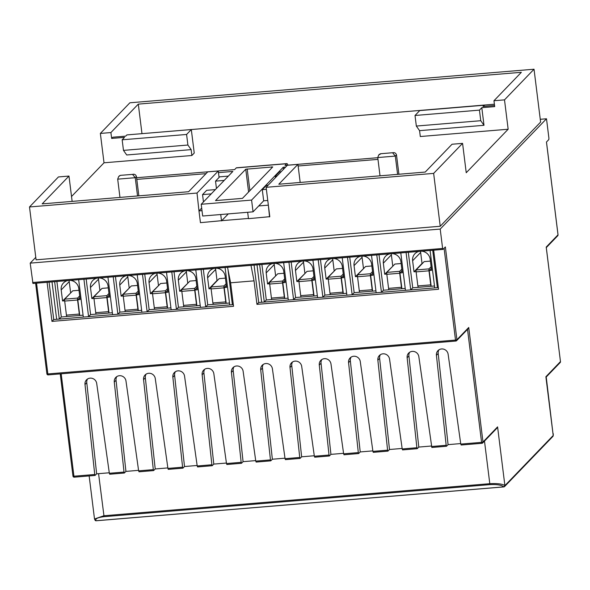 <?xml version="1.0" encoding="UTF-8"?>
<svg xmlns="http://www.w3.org/2000/svg" width="590" height="590" viewBox="0 0 590 590"><rect width="100%" height="100%" fill="white"/><g stroke="black" fill="none" stroke-linecap="round" stroke-linejoin="round"><path stroke-width="0.89" d="M202.009 210.66L198.97 210.918L197.016 193.048L29.5 206.965L36.086 259.821L440.228 226.258L540.61 122.086L534.031 69.222L129.881 102.793L100.359 133.428L104.017 162.796L71.523 196.514M29.5 206.965L58.432 176.941L68.978 176.063L72.135 201.389M440.228 226.258L433.643 173.394L462.575 143.37L466.233 172.737L508.16 129.232L504.502 99.865L534.031 69.222M433.643 173.394L266.127 187.31L269.785 216.678L248.464 218.669L247.667 212.282M228.286 213.89L221.759 220.667L248.434 218.447M100.359 133.428L110.905 132.558L138.303 104.12L521.361 72.305L493.963 100.735L504.502 99.865M197.016 193.048L218.27 170.989L219.074 177.45L215.534 181.13L216.449 188.461M68.978 176.063L42.17 203.882L188.601 191.72L207.732 171.867L218.27 170.989M110.905 132.558L111.635 138.429L124.52 137.359L122.159 139.808L186.588 134.461L191.308 129.557L194.235 153.053L191.875 155.502L104.017 162.796M494.553 105.492L482.989 106.458L484.169 105.234L419.741 110.581L415.013 115.485L479.441 110.131L481.809 107.682L483.999 125.301L419.571 130.656L420.301 136.526L508.16 129.232M141.784 133.672L494.391 104.216M191.875 155.502L191.145 149.624L126.717 154.978L123.472 150.384L187.9 145.029L191.145 149.624M266.127 187.31L287.389 165.252L297.928 164.374L278.797 184.228L425.228 172.066L452.036 144.24L462.575 143.37M493.963 100.735L494.693 106.613L481.809 107.682M269.549 216.921L268.325 204.929M221.759 220.667L200.438 222.659L198.97 210.918M199.206 210.667L201.692 208.093M215.357 189.596L206.677 190.319L202.547 194.604L203.454 201.942M138.303 104.12L141.961 133.488M111.635 138.429L112.815 137.204L125.7 136.135L126.88 134.911L191.308 129.557M228.345 176.115L219.664 176.838L219.074 177.45M268.089 205.173L258.715 205.954L253.051 211.832L202.68 216.021L201.212 204.273L232.866 171.424L218.477 172.619M136.438 176.469L135.258 177.693L132.558 174.389C134.424 173.895 135.722 174.588 136.438 176.469L138.857 195.851M136.806 179.404L205.999 173.659M132.558 174.389L120.412 175.341L118.656 176.602L117.69 179.154L135.258 177.693L137.536 195.961M117.69 179.154L119.962 197.421M288.009 165.156L287.478 164.168A6.018 1.298 85.3 0 0 286.851 163.607L236.479 167.789A6.018 1.298 85.3 0 0 236.251 167.914L234.636 169.588L136.6 177.73M377.762 157.7L285.007 165.407L286.622 163.732A6.018 1.298 85.3 0 1 286.851 163.607M393.279 152.685L392.616 152.788C394.481 152.294 395.779 152.987 396.495 154.868L398.914 174.249M392.616 152.788L395.315 156.092L397.594 174.36M379.414 154.285L380.897 153.761L378.714 155L377.748 157.552L380.019 175.82M377.976 159.374L298.134 166.004M285.656 167.044L283.237 167.243L283.488 169.293M281.142 171.734L279.409 171.874L275.279 176.167L275.456 177.627M253.051 211.832L251.583 200.084L283.237 167.243M258.715 205.954L263.678 200.806L267.772 200.467M268.148 185.208L266.422 185.356L262.284 189.648L263.678 200.806M297.928 164.374L300.185 182.45M415.013 115.485L416.334 126.053L419.571 130.656M484.169 105.234L484.309 106.347M186.588 134.461L187.9 145.029M122.159 139.808L123.472 150.384M479.441 110.131L480.762 120.707L416.334 126.053M483.999 125.301L480.762 120.707M262.284 189.648L266.378 189.302M275.279 176.167L277.005 176.019M242.468 198.365L272.728 166.941L245.757 169.227L215.527 200.6L242.468 198.365M221.523 220.911L220.726 214.517M215.534 181.13L224.207 180.407M202.547 194.604L211.22 193.889M251.583 200.084L201.212 204.273M120.412 175.348L119.357 175.886M496.588 428.524L497.584 426.88L482.996 442.013L468.733 327.48L456.925 339.737L445.362 246.937L442.957 249.415L442.618 248.456L440.206 229.075L30.201 263.133L35.776 257.351M440.206 229.075L546.495 118.774L540.263 119.298M442.906 249.393L32.952 283.466L30.201 263.133M560.168 362.555A1.202 1.202 0 0 0 560.493 361.567L545.883 376.752L553.206 435.486L546.222 377.003L560.168 362.555A1.202 1.158 -136.1 0 0 560.471 361.618L546.207 247.085L558.015 234.835L546.458 142.028L548.818 139.579L548.907 138.163L546.495 118.774M546.207 247.085L546.251 247.49M497.584 426.88L504.893 485.622C502.599 483.948 497.569 483.306 489.796 483.697L490.054 484.611C497.105 484.301 501.662 485.061 503.749 486.875L503.875 486.89A1.202 1.158 44.1 0 0 504.59 486.551A1.202 1.158 -136.1 0 0 504.9 485.614L503.875 486.89M468.733 327.48L468.217 328.637M89.149 475.938L94.511 519.008L103.811 515.763L489.796 483.697L484.486 441.084M47.089 282.293L51.964 321.38L233.537 306.298L230.609 282.802L254.032 280.855L256.96 304.352L438.532 289.27L433.665 250.182M438.326 287.596L258.73 302.515L254.076 265.102M432.721 250.263L437.374 287.677L432.721 250.263M261.665 302.272L257.004 264.858L261.665 302.272M250.979 265.36L254.032 280.855M256.96 304.352L258.73 302.515M227.548 267.307L230.609 282.802M233.323 304.624L53.734 319.544L49.073 282.131M228.006 269.615L232.379 304.698L228.006 269.63M56.662 319.301L52.001 281.887L56.662 319.301M51.964 321.38L53.734 319.544M553.295 433.775L553.214 435.811A1.202 1.202 0 0 1 552.904 436.416L552.896 436.423A1.202 1.158 43.7 0 1 552.896 436.423L504.59 486.551A1.202 1.158 44.1 0 0 504.893 485.622A12.338 2.249 172.9 0 1 504.893 485.622L553.199 435.494A1.202 1.158 43.7 0 1 552.904 436.416A1.202 1.158 -136.1 0 0 553.199 435.494A12.338 2.249 172.9 0 1 553.199 435.494L553.162 435.981M460.709 443.584L448.075 444.639L446.49 446.254L431.843 447.471L418.856 356.773A6.018 5.775 -136.1 0 0 408.664 353.086A6.018 5.775 -136.1 0 0 407.137 357.747L416.887 447.729L402.21 448.953L389.57 359.207A6.018 5.775 -136.1 0 0 379.377 355.519A6.018 5.775 -136.1 0 0 377.851 360.18L387.601 450.163L372.924 451.387L360.284 361.641A6.018 5.775 -136.1 0 0 350.091 357.946A6.018 5.775 -136.1 0 0 348.565 362.614L358.314 452.596L343.638 453.813L330.997 364.074A6.018 5.775 -136.1 0 0 320.805 360.379A6.018 5.775 -136.1 0 0 319.286 365.048L329.028 455.03L314.352 456.247L301.711 366.508A6.018 5.775 -136.1 0 0 291.519 362.813A6.018 5.775 -136.1 0 0 290 367.474L299.742 457.464L285.066 458.681L272.425 368.934A6.018 5.775 -136.1 0 0 262.233 365.247A6.018 5.775 -136.1 0 0 260.714 369.908L270.456 459.898L255.78 461.115L243.139 371.368A6.018 5.775 -136.1 0 0 232.947 367.681A6.018 5.775 -136.1 0 0 231.428 372.342L241.17 462.324L226.494 463.548L213.853 373.802A6.018 5.775 -136.1 0 0 203.661 370.114A6.018 5.775 -136.1 0 0 202.141 374.775L211.884 464.758L197.207 465.982L184.567 376.236A6.018 5.775 -136.1 0 0 174.375 372.541A6.018 5.775 -136.1 0 0 172.855 377.209L182.598 467.192L167.921 468.408L155.281 378.669A6.018 5.775 -136.1 0 0 145.088 374.975A6.018 5.775 -136.1 0 0 143.569 379.643L153.319 469.625L138.635 470.842L125.995 381.103A6.018 5.775 -136.1 0 0 115.802 377.408A6.018 5.775 -136.1 0 0 114.283 382.077L124.033 472.059L109.349 473.276L96.708 383.529A6.018 5.775 -136.1 0 0 86.516 379.842A6.018 5.775 -136.1 0 0 84.997 384.503L94.747 474.493L73.934 476.219L61.176 373.817M431.423 446.018L418.789 447.073L417.204 448.688L402.557 449.904L402.21 448.953M402.137 448.452L389.503 449.499L387.918 451.121L373.271 452.338L372.924 451.387M372.851 450.885L360.217 451.933L358.632 453.555L343.985 454.772M343.564 453.319L330.931 454.366L329.345 455.989M314.278 455.753L301.645 456.8L300.059 458.415L285.413 459.632L285.066 458.681M284.992 458.179L272.359 459.234L270.773 460.849L256.134 462.066L255.78 461.115M255.706 460.613L243.073 461.668L241.487 463.283L226.848 464.5L226.494 463.548M226.42 463.047L213.787 464.094L212.201 465.717L197.561 466.933L197.207 465.982M197.134 465.481L184.5 466.528L182.922 468.15L168.275 469.367L167.921 468.408M167.848 467.914L155.214 468.962L153.636 470.584L138.989 471.801M138.561 470.348L125.928 471.395L124.35 473.01L109.703 474.227L109.349 473.276M109.275 472.782L96.642 473.829L95.064 475.444L74.266 477.17L73.934 476.219L72.976 476.123L60.239 373.898M481.875 443.297L461.181 445.015L460.775 444.086L448.142 354.339A6.018 5.775 -136.1 0 0 437.95 350.652A6.018 5.775 -136.1 0 0 436.423 355.313L446.173 445.303L431.489 446.519M95.912 520.741A1.202 1.158 -136.3 0 0 96.111 520.756L95.167 520.38L94.511 519.008M461.181 445.015L481.949 443.304M438.938 349.833A6.018 5.775 -136.1 0 0 438.2 353.491L448.075 444.639M438.2 353.491L436.43 355.328M446.534 446.232L446.173 445.303M409.652 352.267A6.018 5.775 -136.1 0 0 408.914 355.918L418.789 447.073M408.914 355.918L407.144 357.761M417.248 448.666L416.887 447.729M380.373 354.701A6.018 5.775 -136.1 0 0 379.628 358.351L389.503 449.499M379.628 358.351L377.858 360.195M387.962 451.092L387.601 450.163M351.087 357.134A6.018 5.775 -136.1 0 0 350.342 360.785L360.217 451.933M350.342 360.785L348.572 362.621M358.683 453.526L358.314 452.596M358.587 453.533L343.992 454.772M344.036 454.743L343.638 453.813M321.801 359.568A6.018 5.775 -136.1 0 0 321.056 363.219L330.931 454.366M321.056 363.219L319.286 365.055M329.397 455.959L329.028 455.03M329.301 455.967L314.706 457.198L329.353 455.989M314.75 457.176L314.352 456.247M292.515 362.002A6.018 5.775 -136.1 0 0 291.77 365.653L301.645 456.8M291.77 365.653L290 367.489M300.111 458.393L299.742 457.464M263.229 364.428A6.018 5.775 -136.1 0 0 262.484 368.086L272.359 459.234M262.484 368.086L260.714 369.923M270.825 460.827L270.456 459.898M233.942 366.862A6.018 5.775 -136.1 0 0 233.198 370.52L243.073 461.668M233.198 370.52L231.428 372.356M241.539 463.261L241.17 462.324M204.656 369.296A6.018 5.775 -136.1 0 0 203.911 372.946L213.787 464.094M203.911 372.946L202.141 374.79M212.253 465.694L211.884 464.758M175.37 371.73A6.018 5.775 -136.1 0 0 174.625 375.38L184.5 466.528M174.625 375.38L172.855 377.217M182.966 468.121L182.598 467.192M146.084 374.163A6.018 5.775 -136.1 0 0 145.339 377.814L155.214 468.962M145.339 377.814L143.569 379.65M153.68 470.555L153.319 469.625M153.584 470.562L138.989 471.794M139.034 471.771L138.635 470.842M116.798 376.597A6.018 5.775 -136.1 0 0 116.053 380.248L125.928 471.395M116.053 380.248L114.283 382.084M124.394 472.988L124.033 472.059M87.512 379.023A6.018 5.775 -136.1 0 0 86.767 382.681L96.642 473.829M86.767 382.681L84.997 384.518M95.108 475.422L94.747 474.493M416.112 271.887L428.996 270.817A1.866 0.406 85.3 0 1 429.019 268.878L416.134 269.955A1.866 0.406 85.3 0 0 416.112 271.887L417.86 285.929L430.744 284.859A1.866 0.406 85.3 0 0 431.187 286.268L434.505 285.995M428.996 270.817L430.744 284.859M416.134 269.955L424.166 261.621L430.42 261.105M417.86 285.929L418.303 287.337L431.187 286.268L429.225 270.537L431.32 268.362M429.019 268.878L431.113 266.709M420.582 251.274A9.027 8.658 -136.1 0 0 420.655 252.417L422.027 263.465L422.418 263.435M416.083 271.629L413.996 271.798L422.027 263.465M430.081 250.484L434.742 287.891L410.728 289.889L412.735 287.802L408.31 252.291M412.735 287.802L418.303 287.337M419.136 251.392A9.027 8.658 -136.1 0 0 414.903 253.759A9.027 8.658 -136.1 0 0 412.624 260.751L413.996 271.798M429.225 270.537L431.57 270.338L430.191 259.29A9.027 8.658 -136.1 0 0 421.503 251.193M410.728 289.889L406.068 252.476M283.65 262.646L288.311 300.052L264.298 302.05L259.637 264.637M400.794 252.911L405.455 290.324L381.442 292.316L376.781 254.91M371.508 255.345L376.169 292.758L352.156 294.749L347.495 257.343M342.222 257.778L346.883 295.192L322.87 297.183L318.209 259.777M312.936 260.212L317.597 297.626L293.584 299.617L288.923 262.203M264.298 302.05L266.304 299.963L288.075 298.156M266.304 299.963L261.886 264.453M381.442 292.316L383.448 290.236L405.219 288.429M383.448 290.236L379.023 254.725M352.156 294.749L354.162 292.669L375.933 290.863M354.162 292.669L349.737 257.151M322.87 297.183L324.876 295.103L346.647 293.289M324.876 295.103L320.451 259.585M293.584 299.617L295.59 297.53L317.361 295.723M295.59 297.53L291.172 262.019M269.652 283.79L267.565 283.96L275.987 275.596M272.705 263.553A9.027 8.658 -136.1 0 0 268.472 265.92A9.027 8.658 -136.1 0 0 266.193 272.912L267.565 283.96M284.69 278.871L282.588 281.046L269.704 282.116A1.866 0.406 -94.7 0 0 269.682 284.048L271.43 298.09L284.321 297.021A1.866 0.406 85.3 0 0 284.756 298.437L282.794 282.699L285.14 282.499L283.761 271.459A9.027 8.658 -136.1 0 0 275.073 263.354M271.43 298.09A1.866 0.406 85.3 0 0 271.872 299.506M386.797 274.055L384.709 274.232L393.132 265.869M389.85 253.825A9.027 8.658 -136.1 0 0 385.617 256.193A9.027 8.658 -136.1 0 0 383.338 263.184L384.709 274.232M401.827 269.136L399.732 271.312L386.848 272.388A1.866 0.406 -94.7 0 0 386.826 274.32L388.574 288.363L401.466 287.293A1.866 0.406 85.3 0 0 401.901 288.702L399.939 272.964L402.284 272.772L400.905 261.724A9.027 8.658 -136.1 0 0 392.217 253.626M388.574 288.363A1.866 0.406 85.3 0 0 389.017 289.771M357.511 276.489L355.423 276.666L363.846 268.295M360.564 256.259A9.027 8.658 -136.1 0 0 356.331 258.619A9.027 8.658 -136.1 0 0 354.052 265.618L355.423 276.666M372.541 271.57L370.446 273.745L357.562 274.822A1.866 0.406 -94.7 0 0 357.54 276.754L359.288 290.796L372.179 289.719A1.866 0.406 85.3 0 0 372.615 291.136L370.653 275.397L372.998 275.206L371.619 264.158A9.027 8.658 -136.1 0 0 362.931 256.06M359.288 290.796A1.866 0.406 85.3 0 0 359.73 292.205M328.224 278.923L326.137 279.1L334.56 270.729M331.278 258.685A9.027 8.658 -136.1 0 0 327.044 261.053A9.027 8.658 -136.1 0 0 324.766 268.052L326.137 279.1M343.262 274.003L341.16 276.179L328.276 277.256A1.866 0.406 -94.7 0 0 328.254 279.181L330.002 293.223L342.893 292.153A1.866 0.406 85.3 0 0 343.328 293.569L341.367 277.831L343.712 277.639L342.333 266.592A9.027 8.658 -136.1 0 0 333.645 258.494M330.002 293.223A1.866 0.406 85.3 0 0 330.444 294.639M298.938 281.356L296.851 281.526L305.273 273.163M301.992 261.119A9.027 8.658 -136.1 0 0 297.758 263.487A9.027 8.658 -136.1 0 0 295.479 270.486L296.851 281.526M313.976 276.437L311.874 278.613L298.99 279.682A1.866 0.406 -94.7 0 0 298.968 281.614L300.716 295.656L313.607 294.587A1.866 0.406 85.3 0 0 314.042 296.003L312.081 280.265L314.426 280.073L313.047 269.025A9.027 8.658 -136.1 0 0 304.359 260.928M300.716 295.656A1.866 0.406 85.3 0 0 301.158 297.072M269.704 282.116L277.735 273.782L283.989 273.266M274.151 263.435A9.027 8.658 -136.1 0 0 274.225 264.578L275.596 275.626M282.794 282.699L284.896 280.523M282.588 281.046A1.866 0.406 85.3 0 0 282.573 282.979L284.321 297.021M386.848 272.381L394.88 264.055L401.134 263.538M391.295 253.7A9.027 8.658 -136.1 0 0 391.369 254.851L392.741 265.898M399.939 272.964L402.033 270.788M399.732 271.312A1.866 0.406 85.3 0 0 399.71 273.251L401.466 287.293M357.562 274.815L365.594 266.488L371.848 265.965M362.009 256.134A9.027 8.658 -136.1 0 0 362.083 257.284L363.455 268.332M370.653 275.397L372.747 273.222M370.446 273.745A1.866 0.406 85.3 0 0 370.424 275.678L372.179 289.719M328.276 277.248L336.307 268.922L342.561 268.398M332.723 258.568A9.027 8.658 -136.1 0 0 332.797 259.718L334.169 270.766M341.367 277.831L343.461 275.655M341.16 276.179A1.866 0.406 85.3 0 0 341.138 278.111L342.893 292.153M298.99 279.682L307.021 271.348L313.275 270.832M303.437 261.001A9.027 8.658 -136.1 0 0 303.511 262.152L304.882 273.192M312.081 280.265L314.175 278.089M311.874 278.613A1.866 0.406 85.3 0 0 311.852 280.545L313.607 294.587M211.109 288.916L224.001 287.846A1.866 0.406 85.3 0 1 224.016 285.907L211.131 286.976A1.866 0.406 85.3 0 0 211.109 288.916L212.865 302.958L225.749 301.888A1.866 0.406 85.3 0 0 226.184 303.297L229.503 303.024M224.001 287.846L225.749 301.888M211.131 286.976L219.163 278.65L225.417 278.133M212.865 302.958L213.3 304.366L226.184 303.297L224.222 287.559L226.324 285.39M224.016 285.907L226.118 283.738M215.586 268.295A9.027 8.658 -136.1 0 0 215.652 269.446L217.024 280.493L217.415 280.464M211.087 288.65L208.993 288.827L217.024 280.493M225.085 267.513L229.739 304.919L205.726 306.911L207.732 304.831L203.314 269.32M207.732 304.831L213.3 304.366M214.133 268.421A9.027 8.658 -136.1 0 0 209.907 270.788A9.027 8.658 -136.1 0 0 207.621 277.779L208.993 288.827M224.222 287.559L226.567 287.367L225.188 276.319A9.027 8.658 -136.1 0 0 216.501 268.221M205.726 306.911L201.065 269.505M78.654 279.675L83.315 317.081L59.295 319.079L54.641 281.666M195.799 269.94L200.453 307.353L176.44 309.344L171.779 271.938M166.513 272.374L171.166 309.787L147.153 311.778L142.492 274.372M137.227 274.807L141.888 312.221L117.867 314.212L113.214 276.798M107.941 277.241L112.602 314.647L88.581 316.646L83.928 279.232M59.295 319.079L61.308 316.992L83.079 315.185M61.308 316.992L56.883 281.482M176.44 309.344L178.446 307.265L200.217 305.458M178.446 307.265L174.028 271.754M147.153 311.778L149.167 309.698L170.93 307.884M149.167 309.698L144.742 274.18M117.867 314.212L119.881 312.132L141.644 310.318M119.881 312.132L115.456 276.614M88.581 316.646L90.595 314.558L112.366 312.752M90.595 314.558L86.17 279.048M64.657 300.819L62.57 300.989L70.992 292.625M67.703 280.582A9.027 8.658 -136.1 0 0 63.477 282.949A9.027 8.658 -136.1 0 0 61.19 289.941L62.57 300.989M79.687 295.9L77.592 298.075L64.701 299.145A1.866 0.406 -94.7 0 0 64.686 301.077L66.434 315.119L79.318 314.05A1.866 0.406 85.3 0 0 79.753 315.458L77.799 299.727L80.137 299.528L78.765 288.481A9.027 8.658 -136.1 0 0 70.077 280.383M66.434 315.119A1.866 0.406 85.3 0 0 66.869 316.535M181.801 291.084L179.714 291.261L188.129 282.89M184.847 270.854A9.027 8.658 -136.1 0 0 180.621 273.214A9.027 8.658 -136.1 0 0 178.335 280.213L179.714 291.261M196.131 280.56L189.877 281.083L181.845 289.41A1.866 0.406 -94.7 0 0 181.823 291.349L183.578 305.391L196.463 304.315A1.866 0.406 85.3 0 0 196.898 305.731L194.936 289.992L197.281 289.801L195.91 278.753A9.027 8.658 -136.1 0 0 187.214 270.655M183.578 305.391A1.866 0.406 85.3 0 0 184.014 306.8M152.515 293.518L150.428 293.695L158.843 285.324M155.561 273.281A9.027 8.658 -136.1 0 0 151.335 275.648A9.027 8.658 -136.1 0 0 149.049 282.647L150.428 293.695M166.845 282.994L160.591 283.517L152.559 291.844A1.866 0.406 -94.7 0 0 152.537 293.783L154.292 307.818L167.177 306.748A1.866 0.406 85.3 0 0 167.612 308.164L165.65 292.426L167.995 292.234L166.623 281.187A9.027 8.658 -136.1 0 0 157.928 273.089M154.292 307.818A1.866 0.406 85.3 0 0 154.728 309.234M123.229 295.951L121.142 296.128L129.564 287.758M126.275 275.714A9.027 8.658 -136.1 0 0 122.049 278.082A9.027 8.658 -136.1 0 0 119.763 285.081L121.142 296.128M138.259 291.032L136.165 293.208L123.273 294.277A1.866 0.406 -94.7 0 0 123.258 296.209L125.006 310.252L137.89 309.182A1.866 0.406 85.3 0 0 138.326 310.598L136.364 294.86L138.709 294.668L137.337 283.62A9.027 8.658 -136.1 0 0 128.642 275.523M125.006 310.252A1.866 0.406 85.3 0 0 125.441 311.668M93.943 298.385L91.856 298.555L100.278 290.192M96.989 278.148A9.027 8.658 -136.1 0 0 92.763 280.516A9.027 8.658 -136.1 0 0 90.477 287.507L91.856 298.555M108.973 293.466L106.879 295.642L93.987 296.711A1.866 0.406 -94.7 0 0 93.972 298.643L95.72 312.685L108.604 311.616A1.866 0.406 85.3 0 0 109.039 313.032L107.085 297.294L109.423 297.094L108.051 286.054A9.027 8.658 -136.1 0 0 99.356 277.949M95.72 312.685A1.866 0.406 85.3 0 0 96.155 314.101M64.701 299.145L72.732 290.811L78.986 290.295M69.155 280.464A9.027 8.658 -136.1 0 0 69.222 281.607L70.601 292.655M77.799 299.727L79.893 297.552M77.592 298.075A1.866 0.406 85.3 0 0 77.57 300.008L79.318 314.05M186.3 270.729A9.027 8.658 -136.1 0 0 186.366 271.879L187.738 282.927M194.936 289.992L197.038 287.817M181.823 291.349L194.715 290.28A1.866 0.406 85.3 0 1 194.73 288.34L196.831 286.165M194.715 290.28L196.463 304.315M157.014 273.163A9.027 8.658 -136.1 0 0 157.08 274.313L158.452 285.361M165.65 292.426L167.752 290.251M152.537 293.776L165.429 292.706A1.866 0.406 85.3 0 1 165.451 290.774L167.545 288.599M165.429 292.706L167.177 306.748M123.273 294.277L131.304 285.951L137.559 285.427M127.728 275.596A9.027 8.658 -136.1 0 0 127.794 276.747L129.166 287.795M136.364 294.86L138.466 292.684M136.165 293.208A1.866 0.406 85.3 0 0 136.143 295.14L137.89 309.182M93.987 296.711L102.018 288.377L108.272 287.861M98.442 278.03A9.027 8.658 -136.1 0 0 98.508 279.181L99.887 290.221M107.085 297.294L109.18 295.118M106.879 295.642A1.866 0.406 85.3 0 0 106.856 297.574L108.604 311.616M194.737 288.348L181.845 289.417M165.451 290.781L152.559 291.851M377.748 157.552L395.315 156.092L396.495 154.868M248.596 192.008L245.757 169.227M271.887 167.833L271.769 166.845M249.88 190.673L247.166 168.888M236.251 167.914L286.622 163.732M442.618 248.456L32.62 282.514M95.012 475.429L74.266 477.17A1.202 1.202 0 0 1 72.976 476.123L60.269 373.89M35.643 283.244L46.898 373.846A1.202 1.202 0 0 0 48.188 374.893L47.856 373.942L46.898 373.846L35.614 283.244M558 234.739L558.015 234.835A1.202 1.158 43.9 0 1 557.712 235.764A1.202 1.202 0 0 0 558.037 234.783L546.48 142.006M546.259 247.291L560.456 361.523M482.229 443.238A1.202 1.158 -136.1 0 0 482.996 442.013L481.588 442.36L467.516 329.36M444.078 248.272L455.517 340.076L456.925 339.737A1.202 1.158 43.9 0 1 456.151 340.961M98.567 473.667L104.069 516.678L490.054 484.611M36.551 283.171L47.856 373.942L455.517 340.076L455.871 341.027M104.069 516.678C97.49 517.496 94.828 518.853 96.089 520.734L503.772 486.898M446.446 446.239L431.895 447.449M417.16 448.673L402.609 449.882M387.873 451.107L373.322 452.309M300.015 458.4L285.464 459.61M270.729 460.834L256.178 462.044M241.443 463.268L226.892 464.478M212.157 465.702L197.606 466.904M182.871 468.128L168.32 469.338M124.298 472.996L109.747 474.205M496.647 428.465L482.694 442.95A1.202 1.202 0 0 1 481.927 443.311L481.588 442.36L460.775 444.086M455.797 341.02L48.188 374.893L455.849 341.035A1.202 1.202 0 0 0 456.616 340.673L468.246 328.601M96.089 520.734L503.749 486.875M420.655 252.417L412.624 260.751M266.193 272.912L274.225 264.578M269.682 284.048L282.573 282.979M383.338 263.184L391.369 254.851M386.826 274.32L399.71 273.251M354.052 265.618L362.083 257.284M357.54 276.754L370.424 275.678M324.766 268.052L332.797 259.718M328.254 279.181L341.138 278.111M295.479 270.486L303.511 262.152M298.968 281.614L311.852 280.545M215.652 269.446L207.621 277.779M61.19 289.941L69.222 281.607M64.686 301.077L77.57 300.008M178.335 280.213L186.366 271.879M149.049 282.647L157.08 274.313M119.763 285.081L127.794 276.747M123.258 296.209L136.143 295.14M90.477 287.507L98.508 279.181M93.972 298.643L106.856 297.574M118.76 176.499L119.423 175.813M380.469 153.747L393.279 152.677M379.481 154.211L378.817 154.897M442.957 249.415L32.952 283.466M546.296 247.608L557.712 235.764M95.167 520.38A1.202 1.202 0 0 0 96.163 520.778L503.823 486.912A1.202 1.202 0 0 0 504.59 486.551"/></g></svg>

